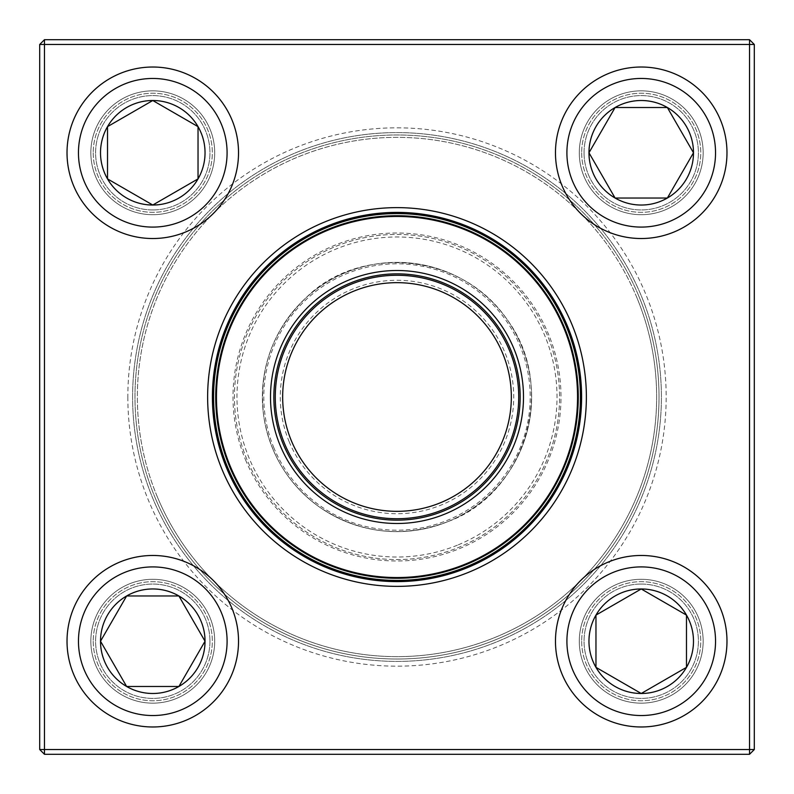 <?xml version="1.0" encoding="UTF-8"?>
<svg xmlns="http://www.w3.org/2000/svg" width="794" height="794" viewBox="0 0 794 794"><rect width="100%" height="100%" fill="white"/><g stroke="black" fill="none" stroke-linecap="round" stroke-linejoin="round"><path stroke-width="0.6" stroke-dasharray="3.97 2.98" d="M749.536 39.7L44.464 39.7L44.464 44.464L749.536 44.464L749.536 749.536L44.464 749.536L44.464 44.464L39.7 44.464L39.7 749.536L44.464 749.536L44.464 754.3L749.536 754.3L754.3 749.536L754.3 44.464L749.536 44.464L749.536 39.7L754.3 44.464M90.844 641.224A61.932 61.932 0 0 1 183.742 587.59A61.932 61.932 0 0 1 183.742 694.859A61.932 61.932 0 0 1 90.844 641.224A61.932 61.932 0 0 0 183.742 694.859A61.932 61.932 0 0 0 183.742 587.59A61.932 61.932 0 0 0 90.844 641.224M90.844 152.776A61.932 61.932 0 0 1 183.742 99.141A61.932 61.932 0 0 1 183.742 206.41A61.932 61.932 0 0 1 90.844 152.776A61.932 61.932 0 0 0 183.742 206.41A61.932 61.932 0 0 0 183.742 99.141A61.932 61.932 0 0 0 90.844 152.776M579.292 152.776A61.932 61.932 0 0 1 672.19 99.141A61.932 61.932 0 0 1 672.19 206.41A61.932 61.932 0 0 1 579.292 152.776A61.932 61.932 0 0 0 672.19 206.41A61.932 61.932 0 0 0 672.19 99.141A61.932 61.932 0 0 0 579.292 152.776M579.292 641.224A61.932 61.932 0 0 1 672.19 587.59A61.932 61.932 0 0 1 672.19 694.859A61.932 61.932 0 0 1 579.292 641.224A61.932 61.932 0 0 0 672.19 694.859A61.932 61.932 0 0 0 672.19 587.59A61.932 61.932 0 0 0 579.292 641.224M127.834 397A269.166 269.166 0 0 0 531.583 630.108A269.166 269.166 0 0 0 531.583 163.892A269.166 269.166 0 0 0 127.834 397M93.226 641.224A59.55 59.55 0 0 0 182.551 692.795A59.55 59.55 0 0 0 182.551 589.654A59.55 59.55 0 0 0 93.226 641.224A59.55 59.55 0 0 1 182.551 589.654A59.55 59.55 0 0 1 182.551 692.795A59.55 59.55 0 0 1 93.226 641.224M581.674 641.224A59.55 59.55 0 0 0 670.999 692.795A59.55 59.55 0 0 0 670.999 589.654A59.55 59.55 0 0 0 581.674 641.224A59.55 59.55 0 0 1 670.999 589.654A59.55 59.55 0 0 1 670.999 692.795A59.55 59.55 0 0 1 581.674 641.224M581.674 152.776A59.55 59.55 0 0 0 670.999 204.346A59.55 59.55 0 0 0 670.999 101.205A59.55 59.55 0 0 0 581.674 152.776A59.55 59.55 0 0 1 670.999 101.205A59.55 59.55 0 0 1 670.999 204.346A59.55 59.55 0 0 1 581.674 152.776M93.226 152.776A59.55 59.55 0 0 0 182.551 204.346A59.55 59.55 0 0 0 182.551 101.205A59.55 59.55 0 0 0 93.226 152.776A59.55 59.55 0 0 1 182.551 101.205A59.55 59.55 0 0 1 182.551 204.346A59.55 59.55 0 0 1 93.226 152.776M132.598 397A264.402 264.402 0 0 1 529.201 168.02A264.402 264.402 0 0 1 529.201 625.98A264.402 264.402 0 0 1 132.598 397A264.402 264.402 0 0 0 529.201 625.98A264.402 264.402 0 0 0 529.201 168.02A264.402 264.402 0 0 0 132.598 397M586.369 397A189.369 189.369 0 0 0 302.316 232.999A189.369 189.369 0 0 0 302.316 561.001A189.369 189.369 0 0 0 586.369 397M581.605 397A184.605 184.605 0 0 1 397 581.605A184.605 184.605 0 0 1 212.395 397A184.605 184.605 0 0 1 397 212.395A184.605 184.605 0 0 1 581.605 397M749.536 754.3L749.536 749.536L754.3 749.536M39.7 749.536L44.464 754.3M44.464 39.7L39.7 44.464M209.944 641.224A57.168 57.168 0 0 0 124.192 591.719A57.168 57.168 0 0 0 124.192 690.74A57.168 57.168 0 0 0 209.944 641.224A57.168 57.168 0 0 0 152.776 584.056A57.168 57.168 0 0 0 95.608 641.224A57.168 57.168 0 0 0 152.776 698.392A57.168 57.168 0 0 0 209.944 641.224M100.372 641.224A52.404 52.404 0 0 1 178.978 595.847A52.404 52.404 0 0 1 178.978 686.611A52.404 52.404 0 0 1 100.372 641.224M67.024 641.224A85.752 85.752 0 0 0 152.776 726.976A85.752 85.752 0 0 0 238.528 641.224A85.752 85.752 0 0 1 152.776 726.976A85.752 85.752 0 0 1 67.024 641.224M205.031 641.224A52.255 52.255 0 0 0 126.643 595.966A52.255 52.255 0 0 0 126.643 686.482A52.255 52.255 0 0 0 205.031 641.224M641.224 584.056A57.168 57.168 0 0 0 591.719 669.808A57.168 57.168 0 0 0 690.74 669.808A57.168 57.168 0 0 0 641.224 584.056A57.168 57.168 0 0 0 584.056 641.224A57.168 57.168 0 0 0 641.224 698.392A57.168 57.168 0 0 0 698.392 641.224A57.168 57.168 0 0 0 641.224 584.056M641.224 693.628A52.404 52.404 0 0 1 595.847 615.022A52.404 52.404 0 0 1 686.611 615.022A52.404 52.404 0 0 1 641.224 693.628M641.224 588.969A52.255 52.255 0 0 0 595.966 667.357A52.255 52.255 0 0 0 686.482 667.357A52.255 52.255 0 0 0 641.224 588.969M584.056 152.776A57.168 57.168 0 0 0 669.808 202.281A57.168 57.168 0 0 0 669.808 103.26A57.168 57.168 0 0 0 584.056 152.776A57.168 57.168 0 0 0 641.224 209.944A57.168 57.168 0 0 0 698.392 152.776A57.168 57.168 0 0 0 641.224 95.608A57.168 57.168 0 0 0 584.056 152.776M693.628 152.776A52.404 52.404 0 0 1 615.022 198.153A52.404 52.404 0 0 1 615.022 107.389A52.404 52.404 0 0 1 693.628 152.776M726.976 152.776A85.752 85.752 0 0 0 641.224 67.024A85.752 85.752 0 0 0 555.472 152.776A85.752 85.752 0 0 1 641.224 67.024A85.752 85.752 0 0 1 726.976 152.776M588.969 152.776A52.255 52.255 0 0 0 667.357 198.034A52.255 52.255 0 0 0 667.357 107.518A52.255 52.255 0 0 0 588.969 152.776M152.776 209.944A57.168 57.168 0 0 0 202.281 124.192A57.168 57.168 0 0 0 103.26 124.192A57.168 57.168 0 0 0 152.776 209.944A57.168 57.168 0 0 0 209.944 152.776A57.168 57.168 0 0 0 152.776 95.608A57.168 57.168 0 0 0 95.608 152.776A57.168 57.168 0 0 0 152.776 209.944M152.776 100.372A52.404 52.404 0 0 1 198.153 178.978A52.404 52.404 0 0 1 107.389 178.978A52.404 52.404 0 0 1 152.776 100.372M152.776 205.031A52.255 52.255 0 0 0 198.034 126.643A52.255 52.255 0 0 0 107.518 126.643A52.255 52.255 0 0 0 152.776 205.031M246.835 459.269A162.562 162.562 0 0 1 418.15 235.818A162.562 162.562 0 0 1 526.005 495.913A162.562 162.562 0 0 1 246.835 459.269A162.562 162.562 0 0 1 418.15 235.818A162.562 162.562 0 0 1 526.005 495.913A162.562 162.562 0 0 1 246.835 459.269A162.562 162.562 0 0 1 418.15 235.818A162.562 162.562 0 0 1 526.005 495.913A162.562 162.562 0 0 1 246.835 459.269M272.64 448.57A134.633 134.633 0 0 1 414.518 263.519A134.633 134.633 0 0 1 503.843 478.911A134.633 134.633 0 0 1 272.64 448.57A134.633 134.633 0 0 0 503.843 478.911A134.633 134.633 0 0 0 414.518 263.519A134.633 134.633 0 0 0 272.64 448.57A134.633 134.633 0 0 0 503.843 478.911A134.633 134.633 0 0 0 414.518 263.519A134.633 134.633 0 0 0 272.64 448.57M157.162 496.458A259.638 259.638 0 0 1 430.785 139.565A259.638 259.638 0 0 1 603.043 554.976A259.638 259.638 0 0 1 157.162 496.458M639.031 296.638A262.02 262.02 0 0 1 497.362 639.031A262.02 262.02 0 0 1 154.969 497.362A262.02 262.02 0 0 0 604.939 556.425A262.02 262.02 0 0 0 431.102 137.203A262.02 262.02 0 0 0 154.969 497.362A262.02 262.02 0 0 1 296.638 154.969A262.02 262.02 0 0 1 639.031 296.638M636.838 297.542A259.638 259.638 0 0 0 190.957 239.024A259.638 259.638 0 0 0 363.215 654.435A259.638 259.638 0 0 0 636.838 297.542M229.555 466.435A181.27 181.27 0 0 1 420.592 217.268A181.27 181.27 0 0 1 540.853 507.297A181.27 181.27 0 0 1 229.555 466.435M284.56 443.628A121.72 121.72 0 0 1 412.84 276.312A121.72 121.72 0 0 1 493.6 471.06A121.72 121.72 0 0 1 284.56 443.628M291.388 440.799A114.336 114.336 0 0 1 411.878 283.637A114.336 114.336 0 0 1 487.734 466.564A114.336 114.336 0 0 1 291.388 440.799M289.185 441.712A116.718 116.718 0 0 0 489.63 468.013A116.718 116.718 0 0 0 412.185 281.274A116.718 116.718 0 0 0 289.185 441.712M458.297 544.813A160.021 160.021 0 0 0 494.364 270.01A160.021 160.021 0 0 0 238.339 376.177A160.021 160.021 0 0 0 458.297 544.813M78.457 641.224A74.318 74.318 0 0 1 189.935 576.871A74.318 74.318 0 0 1 189.935 705.588A74.318 74.318 0 0 1 78.457 641.224M641.224 715.543A74.318 74.318 0 0 1 576.871 604.065A74.318 74.318 0 0 1 705.588 604.065A74.318 74.318 0 0 1 641.224 715.543M715.543 152.776A74.318 74.318 0 0 1 604.065 217.129A74.318 74.318 0 0 1 604.065 88.412A74.318 74.318 0 0 1 715.543 152.776M152.776 78.457A74.318 74.318 0 0 1 217.129 189.935A74.318 74.318 0 0 1 88.412 189.935A74.318 74.318 0 0 1 152.776 78.457M245.515 459.815A163.991 163.991 0 0 0 527.147 496.776A163.991 163.991 0 0 0 418.339 234.399A163.991 163.991 0 0 0 245.515 459.815M273.96 448.024A133.203 133.203 0 0 1 414.339 264.928A133.203 133.203 0 0 1 502.711 478.048A133.203 133.203 0 0 1 273.96 448.024M448.57 521.36C524.268 493.749 558.172 388.286 507.118 319.545C460.192 250.765 358.064 245.614 306.355 297.462C272.56 329.937 258.348 369.458 263.717 416.026C269.801 454.108 288.43 484.499 319.635 507.177C360.188 533.905 403.173 538.64 448.57 521.36"/><path stroke-width="1.19" d="M44.464 39.7L749.536 39.7L754.3 44.464L754.3 749.536L749.536 749.536L749.536 44.464L44.464 44.464L44.464 749.536L749.536 749.536L749.536 754.3L44.464 754.3L44.464 749.536L39.7 749.536L39.7 44.464L44.464 39.7L44.464 44.464L39.7 44.464M207.631 397A189.369 189.369 0 0 1 491.685 232.999A189.369 189.369 0 0 1 491.685 561.001A189.369 189.369 0 0 1 207.631 397M212.395 397A184.605 184.605 0 0 0 489.303 556.872A184.605 184.605 0 0 0 489.303 237.128A184.605 184.605 0 0 0 212.395 397M749.536 754.3L754.3 749.536M749.536 39.7L749.536 44.464L754.3 44.464M39.7 749.536L44.464 754.3M100.51 641.224A52.255 52.255 0 0 1 178.898 595.966A52.255 52.255 0 0 1 178.898 686.482A52.255 52.255 0 0 1 100.51 641.224L126.643 595.966L178.898 595.966L205.031 641.224L178.898 686.482L126.643 686.482L100.51 641.224L126.643 686.482L178.898 686.482L205.031 641.224L178.898 595.966L126.643 595.966L100.51 641.224M238.528 641.224A85.752 85.752 0 0 0 152.776 555.472A85.752 85.752 0 0 0 67.024 641.224A85.752 85.752 0 0 1 152.776 555.472A85.752 85.752 0 0 1 238.528 641.224A85.752 85.752 0 0 1 109.9 715.493A85.752 85.752 0 0 1 109.9 566.966A85.752 85.752 0 0 1 238.528 641.224A85.752 85.752 0 0 1 109.9 715.493A85.752 85.752 0 0 1 109.9 566.966A85.752 85.752 0 0 1 238.528 641.224M641.224 693.49A52.255 52.255 0 0 1 595.966 615.102A52.255 52.255 0 0 1 686.482 615.102A52.255 52.255 0 0 1 641.224 693.49L595.966 667.357L595.966 615.102L641.224 588.969L686.482 615.102L686.482 667.357L641.224 693.49L686.482 667.357L686.482 615.102L641.224 588.969L595.966 615.102L595.966 667.357L641.224 693.49M641.224 555.472A85.752 85.752 0 0 0 555.472 641.224A85.752 85.752 0 0 0 641.224 726.976A85.752 85.752 0 0 0 726.976 641.224A85.752 85.752 0 0 0 641.224 555.472A85.752 85.752 0 0 1 715.493 684.1A85.752 85.752 0 0 1 566.966 684.1A85.752 85.752 0 0 1 641.224 555.472A85.752 85.752 0 0 1 715.493 684.1A85.752 85.752 0 0 1 566.966 684.1A85.752 85.752 0 0 1 641.224 555.472A85.752 85.752 0 0 0 555.472 641.224A85.752 85.752 0 0 0 641.224 726.976A85.752 85.752 0 0 0 726.976 641.224A85.752 85.752 0 0 0 641.224 555.472M693.49 152.776A52.255 52.255 0 0 1 615.102 198.034A52.255 52.255 0 0 1 615.102 107.518A52.255 52.255 0 0 1 693.49 152.776L667.357 198.034L615.102 198.034L588.969 152.776L615.102 107.518L667.357 107.518L693.49 152.776L667.357 107.518L615.102 107.518L588.969 152.776L615.102 198.034L667.357 198.034L693.49 152.776M555.472 152.776A85.752 85.752 0 0 0 641.224 238.528A85.752 85.752 0 0 0 726.976 152.776A85.752 85.752 0 0 1 641.224 238.528A85.752 85.752 0 0 1 555.472 152.776A85.752 85.752 0 0 1 684.1 78.507A85.752 85.752 0 0 1 684.1 227.034A85.752 85.752 0 0 1 555.472 152.776A85.752 85.752 0 0 1 684.1 78.507A85.752 85.752 0 0 1 684.1 227.034A85.752 85.752 0 0 1 555.472 152.776M152.776 100.51A52.255 52.255 0 0 1 198.034 178.898A52.255 52.255 0 0 1 107.518 178.898A52.255 52.255 0 0 1 152.776 100.51L198.034 126.643L198.034 178.898L152.776 205.031L107.518 178.898L107.518 126.643L152.776 100.51L107.518 126.643L107.518 178.898L152.776 205.031L198.034 178.898L198.034 126.643L152.776 100.51M152.776 238.528A85.752 85.752 0 0 0 238.528 152.776A85.752 85.752 0 0 0 152.776 67.024A85.752 85.752 0 0 0 67.024 152.776A85.752 85.752 0 0 0 152.776 238.528A85.752 85.752 0 0 1 78.507 109.9A85.752 85.752 0 0 1 227.034 109.9A85.752 85.752 0 0 1 152.776 238.528A85.752 85.752 0 0 1 78.507 109.9A85.752 85.752 0 0 1 227.034 109.9A85.752 85.752 0 0 1 152.776 238.528A85.752 85.752 0 0 0 238.528 152.776A85.752 85.752 0 0 0 152.776 67.024A85.752 85.752 0 0 0 67.024 152.776A85.752 85.752 0 0 0 152.776 238.528M227.58 467.259A183.414 183.414 0 0 1 420.87 215.144A183.414 183.414 0 0 1 542.56 508.597A183.414 183.414 0 0 1 227.58 467.259A183.414 183.414 0 0 1 420.87 215.144A183.414 183.414 0 0 1 542.56 508.597A183.414 183.414 0 0 1 227.58 467.259M280.163 445.454A126.484 126.484 0 0 1 413.456 271.588A126.484 126.484 0 0 1 497.381 473.958A126.484 126.484 0 0 1 280.163 445.454M283.24 444.174A123.149 123.149 0 0 1 413.029 274.903A123.149 123.149 0 0 1 494.731 471.934A123.149 123.149 0 0 1 283.24 444.174M284.56 443.628A121.72 121.72 0 0 1 412.84 276.312A121.72 121.72 0 0 1 493.6 471.06A121.72 121.72 0 0 1 284.56 443.628M291.388 440.799A114.336 114.336 0 0 1 411.878 283.637A114.336 114.336 0 0 1 487.734 466.564A114.336 114.336 0 0 1 291.388 440.799M229.555 466.435A181.27 181.27 0 0 1 327.565 229.555A181.27 181.27 0 0 1 564.445 327.565A181.27 181.27 0 0 1 466.435 564.445A181.27 181.27 0 0 1 229.555 466.435A181.27 181.27 0 0 1 327.565 229.555A181.27 181.27 0 0 1 564.445 327.565A181.27 181.27 0 0 1 466.435 564.445A181.27 181.27 0 0 1 229.555 466.435M227.094 641.224A74.318 74.318 0 0 0 115.616 576.871A74.318 74.318 0 0 0 115.616 705.588A74.318 74.318 0 0 0 227.094 641.224M641.224 566.906A74.318 74.318 0 0 0 576.871 678.384A74.318 74.318 0 0 0 705.588 678.384A74.318 74.318 0 0 0 641.224 566.906M566.906 152.776A74.318 74.318 0 0 0 678.384 217.129A74.318 74.318 0 0 0 678.384 88.412A74.318 74.318 0 0 0 566.906 152.776M152.776 227.094A74.318 74.318 0 0 0 217.129 115.616A74.318 74.318 0 0 0 88.412 115.616A74.318 74.318 0 0 0 152.776 227.094M563.78 327.843A180.556 180.556 0 0 0 327.843 230.22A180.556 180.556 0 0 0 230.22 466.157A180.556 180.556 0 0 0 466.157 563.78A180.556 180.556 0 0 0 563.78 327.843"/></g></svg>
